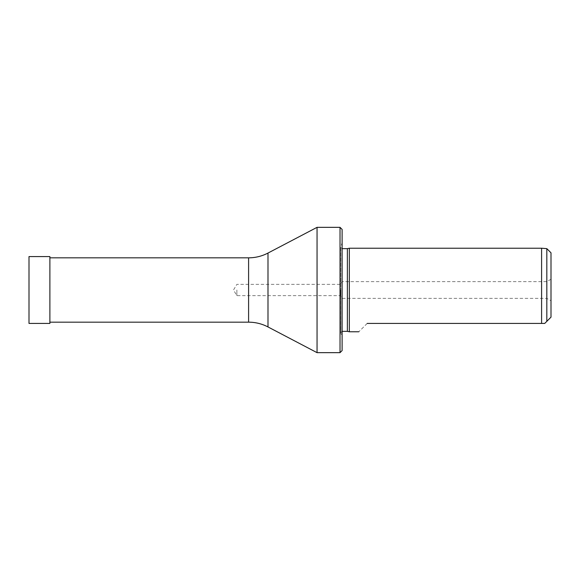 <?xml version="1.0" encoding="UTF-8"?>
<svg xmlns="http://www.w3.org/2000/svg" width="580" height="580" viewBox="0 0 580 580"><rect width="100%" height="100%" fill="white"/><g stroke="black" fill="none" stroke-linecap="round" stroke-linejoin="round"><path stroke-width="0.43" stroke-dasharray="2.9 2.17" d="M49.887 256.577L49.887 323.423M29 256.577L29 323.423M546.824 248.639L546.824 321.334L544.736 323.423L541.597 323.423L541.597 248.225M551 252.822L551 317.151L546.824 321.334M342.113 350.574L342.113 229.426M340.482 290L340.482 295.64L340.482 290M236.887 290L236.887 295.64L236.887 290M349.341 331.774L349.341 248.225M340.025 227.338L340.025 352.662M317.05 227.338L317.05 352.662M347.376 331.361L347.376 248.639M367.183 323.423C356.214 334.392 356.214 334.392 367.183 323.423L541.597 323.423M342.113 290L342.113 331.361L342.113 290M267.996 253.054L267.996 326.946M248.595 257.832L248.595 322.168M340.866 290L340.866 333L340.866 290M551 279.234L546.824 281.648L342.113 281.648L340.482 284.36L236.887 284.36L233.493 290L236.887 295.64L340.482 295.64L342.113 298.352L546.824 298.352L551 300.766M342.113 331.361L340.815 332.659L340.815 290L340.815 332.659L342.113 337.625M342.113 242.375L340.815 247.341L340.815 290L340.815 247.341L342.113 248.639"/><path stroke-width="0.87" d="M49.887 290L49.887 256.577L29 256.577L29 323.423L49.887 323.423L49.887 290M541.597 248.225L541.597 323.423L544.736 323.423L546.824 321.334L546.824 248.639L541.597 248.225L349.341 248.225L349.341 331.774L347.376 331.361L347.376 248.639L349.341 248.225M546.824 321.334L551 317.151L551 252.822L546.824 248.639M340.025 227.338L342.113 229.426L342.113 350.574L340.025 352.662L340.025 227.338L317.05 227.338L317.05 352.662L267.996 326.946L267.996 253.054L317.05 227.338M367.183 323.423C356.214 334.392 356.214 334.392 367.183 323.423L541.597 323.423M267.996 326.946C261.913 323.785 255.446 322.19 248.595 322.168L248.595 257.832L49.887 257.832M342.113 248.639L347.376 248.639M248.595 322.168L49.887 322.168M342.113 331.361L347.376 331.361M267.996 253.054C261.913 256.215 255.446 257.81 248.595 257.832M340.025 352.662L317.05 352.662M358.824 331.774L349.341 331.774"/></g></svg>
